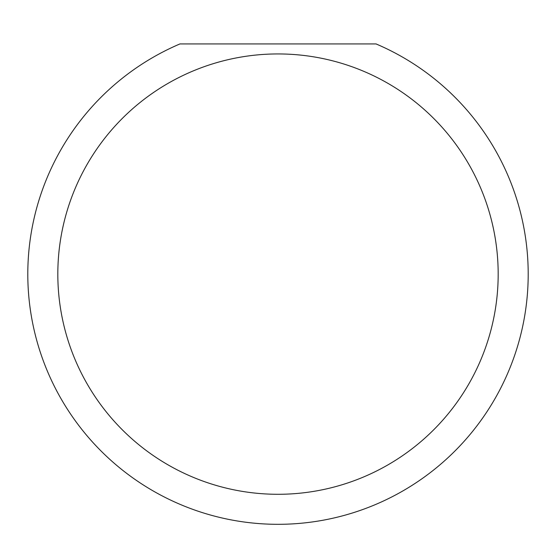 <?xml version="1.0" encoding="UTF-8"?>
<svg xmlns="http://www.w3.org/2000/svg" width="556" height="556" viewBox="0 0 556 556"><rect width="100%" height="100%" fill="white"/><g stroke="black" fill="none" stroke-linecap="round" stroke-linejoin="round"><path stroke-width="0.83" d="M498.176 274.115A220.176 220.176 0 0 1 278 494.291A220.176 220.176 0 0 1 57.824 274.115A220.176 220.176 0 0 1 278 53.939A220.176 220.176 0 0 1 498.176 274.115M27.8 274.115A250.2 250.2 0 0 0 278 524.315A250.2 250.2 0 0 0 376.058 43.931L179.942 43.931A250.2 250.2 0 0 0 27.8 274.115"/></g></svg>

